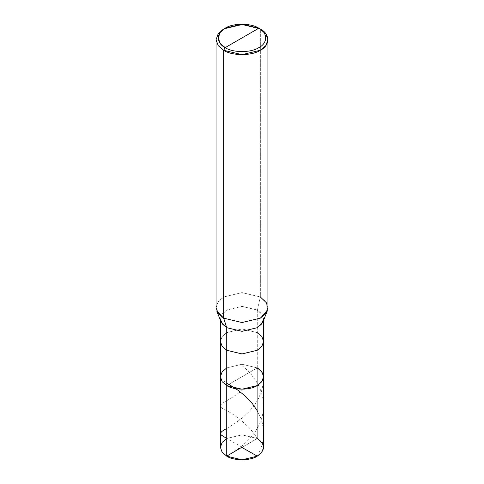 <?xml version="1.0" encoding="UTF-8"?>
<svg xmlns="http://www.w3.org/2000/svg" width="484" height="484" viewBox="0 0 484 484"><rect width="100%" height="100%" fill="white"/><g stroke="black" fill="none" stroke-linecap="round" stroke-linejoin="round"><path stroke-width="0.36" stroke-dasharray="2.42 1.81" d="M220.389 447.325L222.168 442.364L226.718 438.498L242 434.844L257.282 438.498L257.282 367.913L242 364.258L226.718 367.913L242 364.258L257.282 367.913L226.718 385.56L257.282 367.913L257.282 438.498L226.718 456.146L257.282 438.498L261.832 442.364L263.611 447.325M257.282 438.498L242 434.844L226.718 438.498L242.151 447.234M263.611 320.251L263.611 318.859L261.832 313.898L257.282 310.032L257.282 367.913L242 364.258L226.718 367.913L222.168 371.779L220.389 376.74L222.168 371.779L226.718 367.913L242 364.258L257.282 367.913L226.718 385.56L257.282 367.913L261.832 371.779L263.611 376.74M257.282 367.913L257.282 332.623L261.832 336.489L263.611 341.444M257.282 332.623L242 328.969L226.718 332.623L222.168 336.489L220.389 341.444L222.168 336.489L226.718 332.623L242 328.969L257.282 332.623L257.282 310.032L260.338 296.976L260.338 29.101L260.338 296.976L257.282 310.032L262.649 315.169L263.078 321.612M216.064 307.564L218.199 301.617L223.662 296.976L242 292.59L260.338 296.976L265.801 301.617L267.936 307.564M220.922 321.612L221.351 315.169L226.718 310.032L242 306.378L257.282 310.032L242 306.378L226.718 310.032L222.168 313.898L220.389 318.859L220.389 320.251M260.338 296.976L242 292.59L223.662 296.976L217.225 303.135L216.705 310.873M260.338 29.101L242 24.714L223.662 29.101L242 24.714L260.338 29.101M226.718 428.425L235.333 423.149L242.811 417.553L249.544 411.146L254.415 405.162L258.48 398.514L261.475 391.344L263.211 383.824L263.568 376.147M226.718 456.146L234.177 451.632L240.893 446.829L246.38 442.086L251.583 436.544L255.637 431.099L259.43 424.293L261.826 417.934L263.102 412.289L263.605 406.542L263.193 399.826L261.729 393.232L259.285 386.891L255.982 380.926L251.365 374.689L246.144 369.183L240.651 364.47M257.282 456.146L259.914 450.925L261.886 445.449L263.133 439.799L263.611 434.051L263.296 428.292L262.201 422.611L260.368 417.093L257.282 410.783M228.878 384.314L221.714 379.94L220.565 378.7L220.432 377.701M242.157 447.41L257.282 438.498L254.663 434.396L249.181 427.668C240.203 419.162 232.435 413.372 225.877 410.293C212.772 404.013 224.885 404.515 243.349 389.378"/><path stroke-width="0.73" d="M257.282 367.913C265.528 373.793 265.528 379.68 257.282 385.56C250.403 390.322 233.597 390.322 226.718 385.56L226.718 350.265L226.718 385.56L222.168 381.694L220.389 376.74L222.168 381.694L226.718 385.56L242 389.215L257.282 385.56L261.832 381.694L263.611 376.74L263.611 447.325L261.832 452.28L257.282 456.146L242 459.8L226.718 456.146L226.718 385.56L222.168 381.694L220.389 376.74L222.168 371.779L226.718 367.913L222.168 371.779L220.389 376.74L222.168 381.694L226.718 385.56L242 389.215L257.282 385.56L261.832 381.694L263.611 376.74L261.832 371.779L257.282 367.913C265.528 373.793 265.528 379.68 257.282 385.56C250.403 390.322 233.597 390.322 226.718 385.56L226.718 456.146C233.597 460.907 250.403 460.907 257.282 456.146C265.528 450.265 265.528 444.379 257.282 438.498M226.718 428.425L222.053 431.292L220.45 433.065L220.529 434.063L221.394 435.11L226.718 438.498L222.168 442.364L220.389 447.325L222.168 452.28L226.718 456.146L222.168 452.28L220.389 447.325L220.389 341.444L222.168 346.399L226.718 350.265L242 353.919L257.282 350.265L261.832 346.399L263.611 341.444L261.832 336.489L257.282 332.623M225.187 47.632C216.118 43.264 216.118 32.585 225.187 28.217C232.756 22.984 251.244 22.984 258.813 28.217L225.187 47.632C232.756 52.865 251.244 52.865 258.813 47.632C267.882 43.264 267.882 32.585 258.813 28.217L260.338 29.101C270.229 33.868 270.229 45.514 260.338 50.275C252.085 55.987 231.915 55.987 223.662 50.275L242 54.662L260.338 50.275L265.801 45.635L267.936 39.688L265.801 33.741L258.813 28.217C267.882 32.585 267.882 43.264 258.813 47.632C251.244 52.865 232.756 52.865 225.187 47.632L258.813 28.217L242 24.2L225.187 28.217L220.184 32.476L218.223 37.927L220.184 43.379L225.187 47.632L223.662 50.275L225.187 47.632M263.611 376.74L263.611 341.444L261.832 346.399L257.282 350.265L242 353.919L226.718 350.265L226.718 327.68L242 331.334L257.282 327.68L261.832 323.814L263.611 318.859M267.295 310.873L263.078 321.612L257.282 327.68L242 331.334L226.718 327.68L223.662 318.151L242 322.538L260.338 318.151L267.295 310.873L266.775 303.135L260.338 296.976M267.936 39.688L267.936 307.564L265.801 313.511L260.338 318.151L242 322.538L223.662 318.151L223.662 50.275L223.662 318.151L226.718 327.68L226.718 350.265L222.168 346.399L220.389 341.444L220.389 320.251M220.389 318.859L222.168 323.814L226.718 327.68L220.922 321.612L216.705 310.873L223.662 318.151L218.199 313.511L216.064 307.564L216.064 39.688L218.199 45.635L223.662 50.275L218.199 45.635L216.064 39.688L218.199 33.741L223.662 29.101L218.199 33.741L216.064 39.688M241.843 447.234L226.718 456.146M241.849 447.41L257.282 456.146M257.282 410.783L252.46 403.741L245.999 396.765L238.449 390.521L228.878 384.314M263.611 341.444L263.611 320.251M260.338 29.101L258.813 28.223M223.662 29.101L225.187 28.223"/></g></svg>
